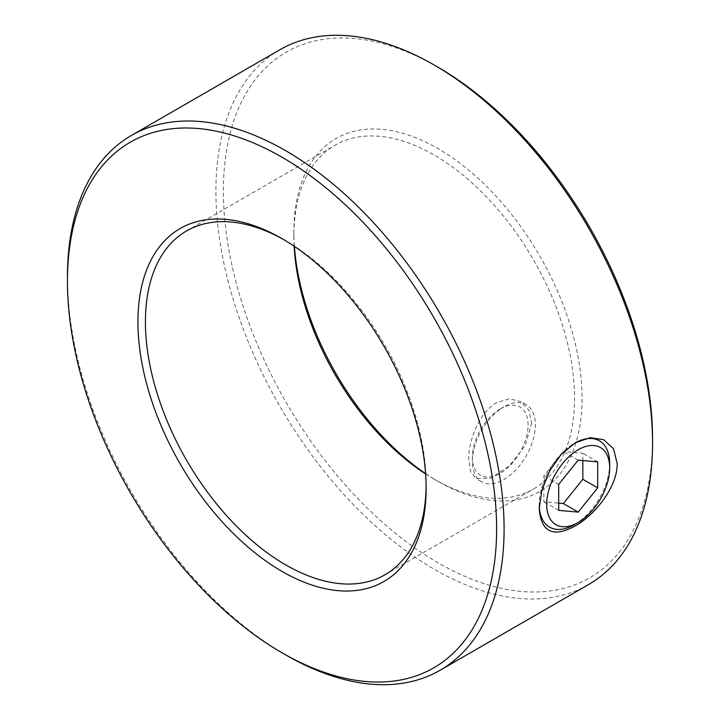 <?xml version="1.0" encoding="UTF-8"?>
<svg xmlns="http://www.w3.org/2000/svg" width="720" height="720" viewBox="0 0 720 720"><rect width="100%" height="100%" fill="white"/><g stroke="black" fill="none" stroke-linecap="round" stroke-linejoin="round"><path stroke-width="0.54" stroke-dasharray="3.6 2.7" d="M582.84 460.539L582.84 453.294L563.355 451.557L543.861 475.803L543.861 501.795L558.702 503.127M500.229 408.951A39.384 22.734 -60 0 1 528.075 425.025A39.384 22.734 -60 0 1 500.229 473.256A39.384 22.734 -60 0 1 472.374 457.182A39.384 22.734 -60 0 1 500.229 408.951L503.865 406.845A44.532 25.713 120 0 0 472.374 461.385A44.532 25.713 120 0 0 481.599 481.77A44.532 25.713 120 0 0 503.865 479.565A44.532 25.713 120 0 0 535.356 425.025A44.532 25.713 120 0 0 526.131 404.64A44.532 25.713 120 0 0 503.865 406.845L500.229 408.951M578.196 460.125L563.355 451.557M558.702 484.38L543.861 475.803M558.702 510.372L543.861 501.795M597.69 461.871L582.84 453.294M531.711 422.919L525.231 445.68L509.247 465.957L490.716 478.287L476.181 478.638L470.619 471.528L468.738 459.279C468.45 440.1 479.7 411.912 496.647 402.678L509.247 398.79L520.713 401.508L528.786 410.076L531.711 422.919M425.583 473.598A203.778 117.648 -120 0 0 437.967 481.365L434.232 479.205A198.486 114.597 60 0 1 434.223 479.205A198.486 114.597 60 0 1 425.61 473.922M294.147 246.213A198.486 114.597 60 0 1 293.877 236.115A198.486 114.597 60 0 1 334.989 145.251A198.486 114.597 60 0 1 434.232 155.079A198.486 114.597 60 0 1 563.895 329.985A198.486 114.597 60 0 1 533.475 489.033A198.486 114.597 60 0 1 434.232 479.205M434.223 479.205L437.967 481.365A203.778 117.648 -120 0 0 437.976 481.365A203.778 117.648 -120 0 0 582.066 398.178A203.778 117.648 -120 0 0 437.976 148.599A203.778 117.648 -120 0 0 293.877 231.795A203.778 117.648 -120 0 0 294.417 246.402M609.687 463.608A49.833 28.773 -60 0 1 574.452 524.646M539.262 506.394A49.833 28.773 -60 0 1 539.208 504.297A49.833 28.773 -60 0 1 574.452 443.268A49.833 28.773 -60 0 1 574.83 443.043M574.452 443.268L575.208 442.827M426.105 486.027A198.486 114.597 -120 0 0 426.123 483.885A198.486 114.597 -120 0 0 285.777 240.795A198.486 114.597 -120 0 0 285.768 240.795A198.486 114.597 -120 0 0 283.914 239.733M437.976 67.203A303.462 175.203 -120 0 0 223.389 191.097A303.462 175.203 -120 0 0 437.976 562.761A303.462 175.203 -120 0 0 652.554 438.867M539.208 504.297L539.208 508.626M279.855 49.752A308.754 178.263 -120 0 0 232.524 297.162A308.754 178.263 -120 0 0 434.232 569.241A308.754 178.263 -120 0 0 588.609 584.532M285.777 240.795L282.033 238.635L285.768 240.795M67.455 278.982A308.754 178.263 -120 0 0 285.768 654.948M472.374 457.182L472.374 461.385M481.599 481.77L476.181 478.638M526.131 404.64L520.713 401.508M293.877 236.115L293.877 231.795M186.525 230.967L334.989 145.251M385.011 574.749L533.475 489.033M426.123 483.885L426.123 488.205"/><path stroke-width="1.08" d="M558.702 503.127L563.355 503.541L582.84 479.286L582.84 460.539M558.702 484.38L578.196 460.125L597.69 461.871L597.69 487.863L578.196 512.109L558.702 510.372L558.702 484.38M578.196 512.109L563.355 503.541M597.69 487.863L582.84 479.286M574.452 524.646L578.196 522.477A44.532 25.713 120 0 0 609.687 467.937A44.532 25.713 120 0 0 578.196 449.757A44.532 25.713 120 0 0 546.705 504.297A44.532 25.713 120 0 0 578.196 522.477L574.452 524.646A49.833 28.773 -60 0 1 539.262 506.394M425.61 473.922A198.486 114.597 60 0 1 294.147 246.213M294.417 246.402A203.778 117.648 -120 0 0 425.583 473.598M574.83 443.043A49.833 28.773 -60 0 1 609.687 463.608L609.687 467.937M283.914 239.733A198.486 114.597 -120 0 0 186.525 230.967A198.486 114.597 -120 0 0 156.105 390.015A198.486 114.597 -120 0 0 285.768 564.921A198.486 114.597 -120 0 0 385.011 574.749A198.486 114.597 -120 0 0 426.105 486.027M282.024 652.788A303.462 175.203 -120 0 0 282.024 652.797A303.462 175.203 -120 0 0 496.611 528.903A303.462 175.203 -120 0 0 282.024 157.239A303.462 175.203 -120 0 0 67.446 281.133A303.462 175.203 -120 0 0 282.024 652.788L285.768 654.948A308.754 178.263 -120 0 0 285.768 654.957A308.754 178.263 -120 0 0 440.145 670.248L588.609 584.532A308.754 178.263 -120 0 0 652.554 443.187L652.554 438.867A303.462 175.203 -120 0 0 437.976 67.212A303.462 175.203 -120 0 0 437.976 67.203L434.232 65.052A308.754 178.263 -120 0 0 434.232 65.043A308.754 178.263 -120 0 0 279.855 49.752L131.391 135.468A308.754 178.263 -120 0 0 67.446 276.813A308.754 178.263 -120 0 0 67.455 278.982M617.184 463.608C617.535 486.774 594.918 515.07 575.208 525.96C553.086 537.957 541.089 532.179 539.208 508.626L541.917 490.14L549.585 470.988L561.132 454.437L575.208 442.827L590.121 437.688L603.729 439.722L613.548 448.785L617.184 463.608M652.554 443.187A308.754 178.263 -120 0 0 434.232 65.052L437.976 67.212M282.024 571.401A203.778 117.648 60 0 1 137.934 321.822A203.778 117.648 60 0 1 282.024 238.635L282.033 238.635A203.778 117.648 60 0 1 282.033 238.635A203.778 117.648 60 0 1 426.123 488.205A203.778 117.648 60 0 1 282.024 571.401M440.145 670.248A308.754 178.263 -120 0 0 487.476 422.838A308.754 178.263 -120 0 0 285.768 150.759A308.754 178.263 -120 0 0 131.391 135.468M282.024 652.797L285.768 654.957M67.446 281.133L67.446 276.813"/></g></svg>
